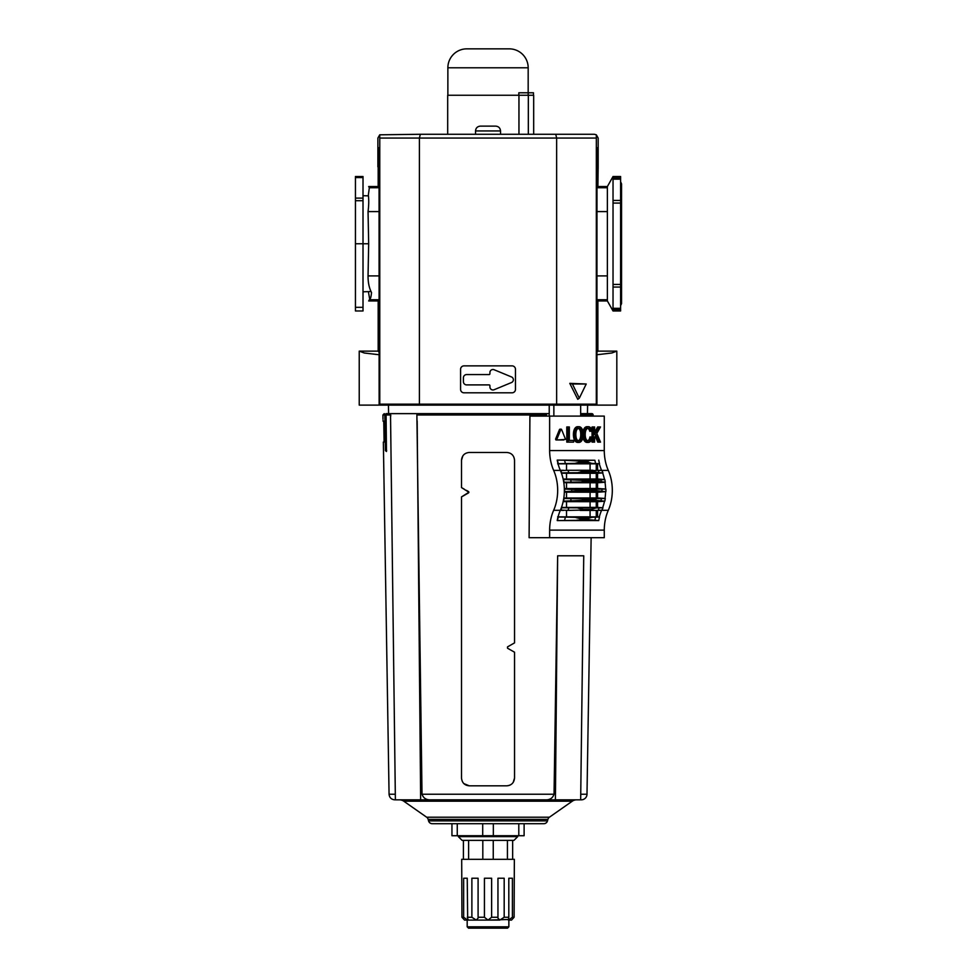 <?xml version="1.0" encoding="UTF-8"?>
<svg xmlns="http://www.w3.org/2000/svg" width="977" height="977" viewBox="0 0 977 977"><rect width="100%" height="100%" fill="white"/><g stroke="black" fill="none" stroke-linecap="round" stroke-linejoin="round"><path stroke-width="1.47" d="M513.377 379.735A3.029 3.029 0 0 1 511.508 382.532L494.106 389.738A3.029 3.029 0 0 1 489.917 386.941L489.917 385.659A0.757 0.757 0 0 0 489.159 384.901L466.664 384.901A3.261 3.261 0 0 1 463.403 381.653L463.403 377.818A3.261 3.261 0 0 1 466.664 374.57L489.159 374.57A0.757 0.757 0 0 0 489.917 373.812L489.917 372.53A3.029 3.029 0 0 1 494.106 369.733L511.508 376.939A3.029 3.029 0 0 1 513.377 379.735M596.312 405.113L596.336 134.814L594.37 134.276L555.73 134.276L556.646 138.062L556.646 404.173L419.414 404.173L419.634 405.113L616.817 405.113L616.817 351.134L611.797 353.002L596.947 354.736M379.113 354.736L364.262 353.002L359.231 351.134L359.231 405.113L379.137 405.113L379.064 149.396C379.039 147.173 379.015 147.173 378.991 149.42L378.966 168.997L377.891 166.847L377.891 138.062L379.723 134.814L379.772 138.062L379.772 404.173L379.137 405.113M596.947 352.257L597.875 351.134L616.817 351.134M359.231 351.134L378.172 351.134L378.172 300.94L379.1 300.208M379.113 352.257L378.172 351.134M596.984 187.266L597.875 186.546L598.168 166.847L597.094 168.997L597.057 149.42C597.032 147.173 597.02 147.173 596.996 149.396L596.923 405.113M597.875 351.134L597.875 300.94L596.959 300.208M379.064 187.266L378.172 186.546L378.172 167.421M597.875 300.94L607.376 300.94L607.376 186.546L597.875 186.546M378.172 186.546L368.671 186.546L369.343 187.743L368.341 195.058C368.952 199.748 368.854 205.255 368.048 211.594L379.076 211.594M369.685 299.157L368.39 291.635M379.088 275.905L368.048 275.905C368.011 282.5 369.159 288.032 371.516 292.526C371.113 297.008 370.393 299.414 369.343 299.756L368.671 300.94L378.172 300.94M368.048 275.905L368.671 243.749L368.048 211.594M607.376 300.94L613.031 310.979L613.031 176.507L607.376 186.546M355.445 243.749L355.445 307.328L363.017 307.328L363.017 310.979L363.017 243.749L355.445 243.749L355.445 200.7L363.017 200.7L363.017 243.749L368.671 243.749M363.017 176.507L363.017 177.57L363.017 176.507L355.445 176.507L355.445 177.57L363.017 177.57L363.017 198.111L355.445 198.111L355.445 177.57M363.017 200.7L363.017 198.111M613.031 284.417L620.603 284.417L620.603 176.507L613.031 176.507M613.031 308.329L620.603 308.329L620.603 287.055L613.031 287.055M613.031 310.979L620.603 310.979L620.603 309.477L613.031 309.477M355.445 307.328L355.445 310.979L363.017 310.979M613.031 200.432L620.603 200.432L620.603 203.069L613.031 203.069M620.603 284.417L620.603 287.055M620.603 308.329L620.603 309.477M355.445 198.111L355.445 200.7M488.024 134.276L569.725 134.276L488.024 134.276M379.772 404.173L419.414 404.173L419.414 138.062L420.318 134.276L379.723 134.814M460.582 369.282A3.407 3.407 0 0 1 463.99 365.874L512.058 365.874A3.407 3.407 0 0 1 515.465 369.282L515.465 389.396A3.407 3.407 0 0 1 512.058 392.803L463.99 392.803A3.407 3.407 0 0 1 460.582 389.396L460.582 369.282M555.73 134.276L420.318 134.276M596.288 404.173L556.646 404.173L556.414 405.113M579.312 398.201L577.761 399.288L569.786 383.375L586.212 383.998L579.312 398.201L572.424 383.998L569.786 383.375M379.064 149.396C379.039 147.173 379.015 147.173 378.991 149.42C379.015 147.173 379.039 147.173 379.064 149.396L378.991 149.42M379.748 405.113L419.634 405.113M572.424 383.998L586.212 383.998M597.057 149.42C597.032 147.173 597.02 147.173 596.996 149.396C597.02 147.173 597.032 147.173 597.057 149.42L596.996 149.42M594.37 134.276L596.336 134.814L598.168 138.062L598.168 166.847M553.654 510.299L560.346 510.299A37.883 26.782 -90 0 0 561.36 507.771A37.883 26.782 -90 0 0 563.24 501.201A37.883 26.782 -90 0 0 563.741 498.478A37.883 26.782 -90 0 0 564.352 491.651L586.2 490.527A45.455 32.143 90 0 0 586.212 490.344A45.455 32.143 90 0 0 586.2 490.161L564.352 489.05A37.883 26.782 -90 0 0 563.741 482.223A37.883 26.782 -90 0 0 563.24 479.499A37.883 26.782 -90 0 0 561.36 472.929A37.883 26.782 -90 0 0 560.346 470.389L553.654 470.389A37.883 26.782 90 0 1 553.654 510.299A37.883 26.782 -90 0 0 549.636 530.12L549.636 537.692L529.107 537.692L529.913 416.104L549.636 416.104L549.636 450.568A37.883 26.782 -90 0 0 553.654 470.389M564.645 491.626A38.298 27.075 -90 0 0 564.657 490.344A38.298 27.075 -90 0 0 564.645 489.074M586.2 490.161L594.492 490.161A45.455 32.143 90 0 1 594.492 490.344A45.455 32.143 90 0 1 594.492 490.527L605.593 491.651A37.883 26.782 90 0 1 604.995 498.478L605.288 498.49A38.298 27.075 90 0 1 604.8 501.177L604.494 501.201A37.883 26.782 90 0 1 602.614 507.771L602.931 507.796A38.298 27.075 90 0 1 602.015 510.128L598.205 510.385A40.484 28.626 -90 0 0 599.121 507.918L561.36 507.771M598.205 470.303L591.366 470.804A45.455 32.143 -90 0 1 591.512 471.232L599.121 472.783A40.484 28.626 -90 0 0 598.205 470.303L602.015 470.56A38.298 27.075 90 0 1 602.931 472.905L602.614 472.929A37.883 26.782 90 0 1 604.494 479.499L604.8 479.524A38.298 27.075 90 0 1 605.288 482.198L604.995 482.223A37.883 26.782 90 0 1 605.593 489.05L605.887 489.074A38.298 27.075 90 0 1 605.911 490.344A38.298 27.075 90 0 1 605.887 491.626M553.861 405.113L553.861 416.104M575.954 440.273A7.205 5.093 -90 0 1 575.319 438.734A8.866 6.265 -90 0 1 574.879 436.585A12.652 8.952 -90 0 1 574.769 434.545A12.652 8.952 -90 0 1 574.879 432.518A8.866 6.265 -90 0 1 575.319 430.356A7.205 5.093 -90 0 1 575.954 428.83A5.728 4.055 -90 0 1 577.236 427.303A5.178 3.664 -90 0 1 578.958 426.693A5.178 3.664 -90 0 1 580.692 427.303A5.728 4.055 -90 0 1 581.974 428.83A7.205 5.093 -90 0 1 582.61 430.356A8.866 6.265 -90 0 1 583.049 432.518A12.652 8.952 -90 0 1 583.159 434.496A12.652 8.952 -90 0 1 583.159 434.545A12.652 8.952 -90 0 1 583.159 434.594A12.652 8.952 -90 0 1 583.049 436.585A8.866 6.265 -90 0 1 582.61 438.734A7.205 5.093 -90 0 1 581.974 440.273A5.728 4.055 -90 0 1 580.692 441.787A5.178 3.664 -90 0 1 578.958 442.398A5.178 3.664 -90 0 1 577.236 441.787A5.728 4.055 -90 0 1 575.954 440.273L574.61 440.273A5.728 4.055 90 0 0 575.893 441.787A5.178 3.664 90 0 0 577.627 442.398L578.958 442.398M560.224 429.453L561.567 429.453L565.573 439.394L557.269 439.968L555.583 439.113L555.937 439.968L563.827 439.968M578.299 440.725A3.676 2.601 90 0 0 579.08 440.236A4.348 3.078 90 0 0 580.106 438.673A6.485 4.58 90 0 0 580.521 437.195A9.819 6.949 90 0 0 580.741 434.704A9.819 6.949 90 0 0 580.741 434.545L582.084 434.545A9.819 6.949 -90 0 1 582.084 434.704A9.819 6.949 -90 0 1 581.852 437.195A6.485 4.58 -90 0 1 581.449 438.673A4.348 3.078 -90 0 1 580.423 440.236A3.676 2.601 -90 0 1 578.982 440.847A3.676 2.601 -90 0 1 578.958 440.847A3.676 2.601 -90 0 1 578.946 440.847A3.676 2.601 -90 0 1 577.505 440.236A4.348 3.078 -90 0 1 576.479 438.673A6.485 4.58 -90 0 1 576.076 437.195A9.819 6.949 -90 0 1 575.844 434.545A9.819 6.949 -90 0 1 576.076 431.895A6.485 4.58 -90 0 1 576.479 430.43A4.348 3.078 -90 0 1 577.505 428.866A3.676 2.601 -90 0 1 578.946 428.256A3.676 2.601 -90 0 1 578.958 428.256A3.676 2.601 -90 0 1 578.982 428.256A3.676 2.601 -90 0 1 580.423 428.866A4.348 3.078 -90 0 1 581.449 430.43A6.485 4.58 -90 0 1 581.852 431.895A9.819 6.949 -90 0 1 582.084 434.399A9.819 6.949 -90 0 1 582.084 434.545M580.741 434.545A9.819 6.949 90 0 0 580.741 434.399A9.819 6.949 90 0 0 580.521 431.895A6.485 4.58 90 0 0 580.106 430.43A4.348 3.078 90 0 0 579.08 428.866A3.676 2.601 90 0 0 578.299 428.366M549.636 416.104L604.274 416.104L604.274 450.568A37.883 26.782 90 0 0 608.292 470.389L601.832 470.389M549.233 405.113L549.233 416.104M549.636 537.692L604.274 537.692L604.274 530.12A37.883 26.782 90 0 1 608.292 510.299A37.883 26.782 -90 0 0 608.292 470.389M560.346 510.299A37.883 26.782 -90 0 0 560.322 510.36A37.883 26.782 -90 0 0 558.026 516.992A37.883 26.782 -90 0 0 557.22 520.582L598.742 520.57A37.847 26.758 -90 0 1 599.524 517.004L599.28 516.992A37.883 26.782 90 0 1 601.576 510.36M564.352 491.651A37.883 26.782 -90 0 0 564.352 489.05M579.947 461.107L564.621 460.252A35.648 25.207 -90 0 0 565.402 463.562L575.001 463.354L580.265 462.048L579.947 461.107L587.421 461.107L587.629 462.048L591.732 463.354L595.652 463.562A35.648 25.207 90 0 1 594.871 460.252L557.22 460.106A37.883 26.782 -90 0 0 558.026 463.709A37.883 26.782 -90 0 0 560.322 470.34A37.883 26.782 -90 0 0 560.346 470.389M601.576 470.328A37.883 26.782 90 0 1 599.28 463.709L597.582 463.831L597.582 470.303M595.225 436.157L597.753 442.117L600.501 442.117L596.813 433.434L600.501 426.961L597.68 426.961L594.602 432.249M599.023 426.961L594.602 434.545L594.602 426.961L592.062 426.961L592.062 430.625M592.062 430.93L592.062 437.244M592.062 438.478L592.062 442.117L594.602 442.117L594.602 437.22L595.994 434.838L599.084 442.117M572.278 440.407L569.335 440.407L569.335 426.961L566.782 426.961L566.782 442.117L573.609 442.117L573.609 440.407L569.335 440.407M578.958 426.693L577.627 426.693A5.178 3.664 90 0 0 575.893 427.303A5.728 4.055 90 0 0 574.61 428.83A7.205 5.093 90 0 0 573.975 430.356A8.866 6.265 90 0 0 573.536 432.518A12.652 8.952 90 0 0 573.426 434.545A12.652 8.952 90 0 0 573.536 436.585A8.866 6.265 90 0 0 573.975 438.734A7.205 5.093 90 0 0 574.61 440.273M587.665 440.725A3.676 2.601 -90 0 0 588.459 440.236A4.348 3.078 -90 0 0 589.485 438.673A6.485 4.58 -90 0 0 589.888 437.195A9.819 6.949 -90 0 0 589.937 436.927L592.306 437.354A8.866 6.265 -90 0 1 591.989 438.734A7.205 5.093 -90 0 1 591.354 440.273A5.728 4.055 -90 0 1 590.059 441.787A5.178 3.664 -90 0 1 588.337 442.398A5.178 3.664 -90 0 1 586.615 441.787A5.728 4.055 -90 0 1 585.333 440.273A7.205 5.093 -90 0 1 584.698 438.734A8.866 6.265 -90 0 1 584.258 436.585A12.652 8.952 -90 0 1 584.148 434.545A12.652 8.952 -90 0 1 584.258 432.518A8.866 6.265 -90 0 1 584.698 430.356A7.205 5.093 -90 0 1 585.333 428.83A5.728 4.055 -90 0 1 586.615 427.303A5.178 3.664 -90 0 1 588.337 426.693L586.994 426.693A5.178 3.664 90 0 0 585.272 427.303A5.728 4.055 90 0 0 583.99 428.83A7.205 5.093 90 0 0 583.354 430.356A8.866 6.265 90 0 0 582.976 432.005M587.665 428.366A3.676 2.601 -90 0 1 588.459 428.866A4.348 3.078 -90 0 1 589.485 430.43A6.485 4.58 -90 0 1 589.766 431.333L592.135 430.906A8.866 6.265 -90 0 0 591.989 430.356A7.205 5.093 -90 0 0 591.354 428.83A5.728 4.055 -90 0 0 590.059 427.303A5.178 3.664 -90 0 0 588.337 426.693M582.976 437.085A8.866 6.265 90 0 0 583.354 438.734A7.205 5.093 90 0 0 583.99 440.273A5.728 4.055 90 0 0 585.272 441.787A5.178 3.664 90 0 0 586.994 442.398L588.337 442.398M559.528 429.453L555.583 439.113M580.656 416.104L580.656 405.113M558.026 516.992L558.282 517.004A37.847 26.758 90 0 0 557.488 520.57L557.22 520.582M568.87 507.918A40.484 28.626 90 0 1 567.955 510.385L560.688 510.067A37.847 26.758 -90 0 0 560.554 510.36L563.582 510.373M560.761 510.128A38.298 27.075 -90 0 0 561.69 507.796M601.905 510.141A37.847 26.758 -90 0 0 601.808 510.36L599.731 510.373M557.635 516.857L597.582 516.857L597.582 510.397M597.582 516.857L599.28 516.992M594.871 520.448A35.648 25.207 90 0 1 595.652 517.126L591.732 517.334L587.629 518.64L587.421 519.581L598.742 520.57M557.488 520.57L589.436 520.191M563.741 482.223L564.034 482.198A38.298 27.075 -90 0 0 563.558 479.524L563.24 479.499M563.24 501.201L563.558 501.177A38.298 27.075 -90 0 0 564.034 498.49L563.741 498.478M561.36 472.929L561.69 472.905A38.298 27.075 -90 0 0 560.761 470.56L567.955 470.303A40.484 28.626 90 0 1 568.87 472.783L595.42 472.575M563.582 470.328L560.554 470.328A37.847 26.758 -90 0 0 560.688 470.633L560.761 470.56M558.026 463.709L558.282 463.684A37.847 26.758 90 0 1 557.488 460.13L557.22 460.106M564.621 460.252L557.488 460.13M594.871 460.252L576.748 460.497M598.742 460.13A37.847 26.758 -90 0 0 599.524 463.684L599.28 463.709M599.731 470.328L601.808 470.328A37.847 26.758 -90 0 0 601.905 470.56M593.393 426.961L593.393 442.117M568.125 426.961L568.125 442.117M575.954 428.83L574.61 428.83M585.333 428.83L583.99 428.83M588.301 428.256L588.337 428.256A3.676 2.601 -90 0 1 589.79 428.866A4.348 3.078 -90 0 1 590.816 430.43A6.485 4.58 -90 0 1 591.109 431.333M588.337 428.256A3.676 2.601 -90 0 1 588.362 428.256A3.676 2.601 -90 0 1 588.337 428.256A3.676 2.601 -90 0 0 586.884 428.866A4.348 3.078 -90 0 0 585.858 430.43A6.485 4.58 -90 0 0 585.443 431.895A9.819 6.949 -90 0 0 585.223 434.545A9.819 6.949 -90 0 0 585.443 437.195A6.485 4.58 -90 0 0 585.858 438.673A4.348 3.078 -90 0 0 586.884 440.236A3.676 2.601 -90 0 0 588.313 440.847A3.676 2.601 -90 0 1 588.313 440.847A3.676 2.601 -90 0 1 588.337 440.847L588.301 440.847M591.28 436.927A9.819 6.949 -90 0 1 591.232 437.195A6.485 4.58 -90 0 1 590.816 438.673A4.348 3.078 -90 0 1 589.79 440.236A3.676 2.601 -90 0 1 588.362 440.847M585.333 440.273L583.99 440.273M560.871 429.453L556.927 439.113M555.937 439.968L557.269 439.968M605.593 491.651L597.582 492.237L597.582 497.928L604.995 498.478M604.995 482.223L597.582 482.772L597.582 488.451L605.593 489.05M602.614 472.929L597.582 473.295L597.582 478.986L604.494 479.499M604.494 501.201L597.582 501.714L597.582 507.393L602.614 507.771M596.263 516.857L596.263 510.409M558.282 517.004L565.402 517.126A35.648 25.207 -90 0 0 564.621 520.448M595.652 517.126L599.524 517.004M587.421 519.581L576.748 520.191M579.947 519.581L580.265 518.64L575.001 517.334L565.402 517.126M605.887 489.074L582.854 489.404M564.34 488.549L597.582 488.451M597.582 482.772L563.814 482.687M604.8 479.524L593.723 480.476A45.455 32.143 -90 0 1 593.796 480.953L605.288 482.198M564.034 482.198L596.642 481.869M563.558 501.177L585.443 500.224A45.455 32.143 90 0 0 585.516 499.735L581.681 498.832L564.034 498.49M605.288 498.49L581.681 498.832M563.814 498.014L597.582 497.928M597.582 492.237L564.34 492.152M602.931 507.796L599.121 507.918M561.482 507.454L597.582 507.393M597.582 501.714L563.155 501.628M585.516 499.735L593.796 499.735A45.455 32.143 90 0 1 593.723 500.224L604.8 501.177M593.796 480.953L585.516 480.953A45.455 32.143 -90 0 0 585.443 480.476L563.558 479.524M563.155 479.06L597.582 478.986M597.582 473.295L561.482 473.234M599.121 472.783L602.931 472.905M561.69 472.905L568.87 472.783M565.402 463.562L558.282 463.684M587.421 461.107L589.436 460.497M599.524 463.684L595.652 463.562M596.263 470.279L596.263 463.831L557.635 463.831M597.582 463.831L596.263 463.831M596.263 492.237L596.263 497.928M596.263 482.772L596.263 488.451M596.263 473.295L596.263 478.986M596.263 501.714L596.263 507.393M594.492 490.161L596.825 489.404M585.516 480.953L581.681 481.869M593.796 499.735L596.642 498.832M567.955 510.385L591.366 509.884A45.455 32.143 90 0 0 591.512 509.469L595.42 508.125M578.164 508.125L583.22 509.469A45.455 32.143 90 0 1 583.086 509.884L580.191 510.434M593.039 510.434L598.205 510.385M593.027 470.267L580.216 470.267L583.086 470.804A45.455 32.143 -90 0 1 583.22 471.232L578.164 472.575M580.191 470.267L567.955 470.303M593.1 416.104L593.124 414.981A1.331 1.331 0 0 0 591.793 413.637L590.059 413.637L591.17 414.59L589.913 414.59M593.124 414.981L591.17 414.59M581.315 799.833L580.668 799.833L581.315 799.833A5.679 5.679 0 0 0 586.994 794.24L591.134 537.692M576.613 799.833A7.572 7.572 0 0 0 572.266 801.201L403.782 801.201A7.572 7.572 0 0 0 399.434 799.833M555.412 799.833L430.808 799.833L555.412 799.833L557.647 555.803L583.745 555.803L580.668 799.833L555.412 799.833M426.668 817.224L549.392 817.224A3.786 3.786 0 0 0 547.902 819.349L428.146 819.349A3.786 3.786 0 0 0 426.668 817.224L403.782 801.201M428.561 820.888L547.486 820.888A3.786 3.786 0 0 1 543.835 823.696L432.225 823.696A3.786 3.786 0 0 1 428.561 820.888L428.146 819.349M488.024 785.813L469.278 785.813C464.6 785.398 462.011 782.809 461.51 778.046L461.51 496.902L468.936 492.237L461.51 487.584L461.51 460.228C461.999 455.49 464.588 452.901 469.278 452.461L506.782 452.461C511.459 452.888 514.049 455.477 514.537 460.228L514.537 642.89L507.503 646.896L507.503 648.215L514.537 652.209L514.537 778.046C514.049 782.797 511.459 785.386 506.782 785.813L488.024 785.813M545.484 416.104L545.484 414.969L416.886 414.981L422.015 794.24C423.371 798.197 426.302 800.065 430.808 799.833L395.38 799.833L390.507 413.637L417.094 413.637L416.886 414.981L419.084 413.637L417.094 413.637M589.949 416.104L588.594 413.637L580.656 413.637M462.842 455.88L461.51 460.228L461.51 487.584L464.222 489.123M468.545 491.578L466.395 490.356M461.51 778.046L461.51 496.902L468.545 492.897M463.855 783.615L469.278 785.813M386 413.637L390.507 413.637L390.519 414.785L390.507 413.637L387.454 413.637L386.086 414.969L386.465 451.521L385.414 450.568L384.828 414.981L386 413.637C383.68 413.637 383.68 413.637 386 413.637C383.68 413.637 383.68 413.637 386 413.637L389.542 413.637M549.392 817.224L572.266 801.201M547.486 820.888L547.902 819.349M422.015 794.24L554.044 794.24L557.647 555.803M591.219 414.981L591.207 416.104M507.832 785.74L509.774 785.215M513.206 782.406L514.537 778.046L514.537 652.209L507.503 648.215M514.537 539.328L514.537 642.89L511.838 644.429M510.202 645.357L507.503 646.896M514.537 460.228C514.049 455.477 511.459 452.888 506.782 452.461M554.044 794.24C552.689 798.197 549.758 800.065 545.239 799.833M417.167 421.038L420.647 799.833M545.484 414.969L545.569 413.637L419.084 413.637M545.618 416.104L545.569 413.637L549.233 413.637M383.069 421.209L383.033 420.586L383.753 421.209L384.022 423.114L384.303 440.151L384.095 442.044L383.363 442.044L389.066 794.24L395.319 794.24M384.095 442.044L383.753 421.209M383.033 420.586C382.996 418.938 382.996 418.938 383.033 420.586M391.801 516.442L390.605 421.038M386.086 414.981L390.727 414.981L390.727 416.055M416.483 413.637L395.465 413.637M586.518 413.637L590.059 413.637M482.711 823.696L482.711 835.726L493.336 835.726L493.336 823.696M468.618 859.308L468.618 840.367L462.084 840.367L458.347 836.63L517.7 836.63L517.7 835.726M468.618 840.367L513.975 840.367L517.7 836.63M482.809 840.367L482.809 859.308M463.648 917.256L463.648 878.238L467.238 878.238L467.69 920.102L463.648 917.256L461.95 917.256L461.694 859.308L514.354 859.308L514.11 917.256L512.412 917.256L508.37 920.102L511.508 920.102L514.11 917.256M467.238 917.256L471.879 917.256L471.879 878.238L478.095 878.238L478.095 917.256L484.433 917.256L484.433 878.238L491.626 878.238L491.626 917.256L497.952 917.256L497.952 878.238L504.181 878.238L504.181 917.256L508.809 917.256L508.809 878.238L512.412 878.238L512.412 917.256M508.858 926.819L507.539 928.15L468.52 928.15L467.189 926.819L508.858 926.819L508.858 920.102M504.181 917.256L499.772 920.102L488.024 920.102L507.857 919.516M518.799 823.696L518.799 835.726L524.112 835.726L524.112 823.696M451.948 823.696L451.948 835.726L457.26 835.726L457.26 823.696M482.711 835.726L457.26 835.726M518.799 835.726L493.336 835.726M507.429 840.367L507.429 859.308M512.644 859.308L512.644 840.367M493.251 859.308L493.251 840.367M463.403 840.367L463.403 859.308M508.37 920.102L508.809 917.256M499.772 920.102L497.879 917.989M491.626 917.256L488.024 920.102L484.433 917.256M468.191 919.516L467.69 920.102L476.287 920.102L478.18 917.989M471.879 917.256L476.287 920.102L488.024 920.102M461.95 917.256L464.539 920.102L467.69 920.102M464.331 919.858L463.672 919.113M533.674 134.276L533.674 95.257L528.325 95.257L528.325 134.276M518.958 134.276L518.958 95.257L447.686 95.257L447.686 134.276M518.958 95.257L528.325 95.257M533.479 95.257L533.479 92.791L528.178 92.791L528.178 67.792A18.942 18.942 0 0 0 509.237 48.85L466.811 48.85A18.942 18.942 0 0 0 447.869 67.792L447.869 95.257M475.53 130.942C475.811 128.011 477.411 126.412 480.342 126.131L495.718 126.131C498.636 126.412 500.236 128.011 500.529 130.942L475.53 130.942L475.53 134.276M481.905 126.131L482.626 126.131M518.811 95.257L518.811 92.791L528.178 92.791L528.178 95.257M596.984 187.743L607.376 187.743M596.984 211.594L607.376 211.594M596.959 275.905L607.376 275.905M596.959 299.756L607.376 299.756M369.343 299.756L379.1 299.756M379.064 187.743L369.343 187.743M613.031 178.009L620.603 178.009M620.603 179.17L613.031 179.17M379.772 138.062L596.288 138.062M571.692 489.184A40.484 28.626 90 0 1 571.704 490.344A40.484 28.626 90 0 1 571.692 491.504M601.942 491.504A40.484 28.626 -90 0 0 601.954 490.344A40.484 28.626 -90 0 0 601.942 489.184M580.521 431.895L581.852 431.895M549.636 530.12L604.274 530.12M601.832 510.299L608.292 510.299M549.636 450.568L604.274 450.568M574.879 432.518L573.536 432.518M573.426 434.545L574.769 434.545M575.319 430.356L573.975 430.356M577.236 427.303L575.893 427.303M577.236 441.787L575.893 441.787M575.319 438.734L573.975 438.734M574.879 436.585L573.536 436.585M584.258 432.518L583.049 432.518M583.159 434.545L584.148 434.545M584.698 430.356L583.354 430.356M586.615 427.303L585.272 427.303M589.485 430.43L590.816 430.43M588.459 428.866L589.79 428.866M588.459 440.236L589.79 440.236M589.485 438.673L590.816 438.673M589.888 437.195L591.232 437.195M586.615 441.787L585.272 441.787M584.698 438.734L583.354 438.734M584.258 436.585L583.049 436.585M582.854 491.284L596.825 491.284M582.622 500.81L595.543 500.81M595.543 479.878L582.622 479.878M591.732 517.334L575.001 517.334M580.265 518.64L587.629 518.64M590.084 482.675L590.084 488.549M566.513 482.675L566.513 488.549M570.69 479.634A40.484 28.626 90 0 1 571.105 482.088M601.356 482.088A40.484 28.626 -90 0 0 600.94 479.634M571.105 498.612A40.484 28.626 90 0 1 570.69 501.054M600.94 501.054A40.484 28.626 -90 0 0 601.356 498.612M590.084 492.139L590.084 498.026M566.513 492.139L566.513 498.026M594.492 490.527L586.2 490.527M583.22 509.469L591.512 509.469M590.084 501.616L590.084 507.49M566.513 501.616L566.513 507.49M593.723 500.224L585.443 500.224M585.443 480.476L593.723 480.476M590.084 473.198L590.084 479.084M566.513 473.198L566.513 479.084M591.512 471.232L583.22 471.232M575.001 463.354L591.732 463.354M587.629 462.048L580.265 462.048M579.08 440.236L580.423 440.236M580.106 438.673L581.449 438.673M580.521 437.195L581.852 437.195M580.106 430.43L581.449 430.43M579.08 428.866L580.423 428.866M590.084 510.434L590.084 516.967M566.513 516.967L566.513 510.373M580.253 510.434L593.002 510.434M583.086 509.884L591.366 509.884M593.002 470.267L580.253 470.267M591.366 470.804L583.086 470.804M566.513 470.316L566.513 463.733M590.084 470.267L590.084 463.733M580.741 794.24L586.994 794.24M589.961 414.981L580.656 414.981M384.828 414.981L382.935 414.981L384.254 413.637M546.424 413.637L546.424 416.104M384.889 414.59L386.147 414.59M386.684 450.568L385.414 450.568M528.178 67.792L447.869 67.792M620.603 181.771L621.555 183.896L621.555 303.591L620.603 305.716M371.028 291.549L363.017 291.805M368.39 195.852L363.017 195.693M559.882 429.172L561.225 429.172M587.458 413.637L587.604 405.113M382.996 419.316L382.935 414.981M389.066 794.24C389.444 797.635 391.337 799.504 394.745 799.833M388.59 413.637L388.455 405.113M458.347 836.63L458.347 835.726M467.189 926.819L467.189 920.102M500.529 130.942L500.529 134.276"/></g></svg>

